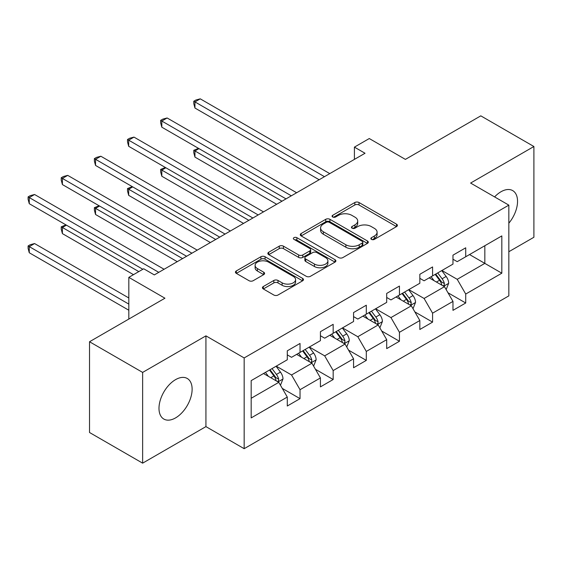 <?xml version="1.0" encoding="UTF-8"?>
<svg xmlns="http://www.w3.org/2000/svg" width="562" height="562" viewBox="0 0 562 562"><rect width="100%" height="100%" fill="white"/><g stroke="black" fill="none" stroke-linecap="round" stroke-linejoin="round"><path stroke-width="0.84" d="M371.461 239.384A2.065 1.194 0 0 0 374.383 239.384L396.533 226.591A2.951 1.7 0 0 0 397.397 225.39A2.951 1.7 0 0 0 396.533 224.182L359.006 202.517A2.951 1.7 0 0 0 354.833 202.517L332.683 215.309A2.065 1.194 0 0 0 332.079 216.152A2.065 1.194 0 0 0 332.683 216.988A2.065 1.194 0 0 0 335.598 216.988L338.472 215.337A9.435 5.444 0 0 1 351.812 215.337L354.938 217.143A9.435 5.444 0 0 1 357.706 220.992A9.435 5.444 0 0 1 354.938 224.849L352.072 226.5A2.065 1.194 0 0 0 351.468 227.343A2.065 1.194 0 0 0 352.072 228.186A2.065 1.194 0 0 0 354.994 228.186L357.861 226.528A9.435 5.444 0 0 1 371.201 226.528L374.327 228.334A9.435 5.444 0 0 1 377.095 232.19A9.435 5.444 0 0 1 374.327 236.04L371.461 237.698A2.065 1.194 0 0 0 370.857 238.541A2.065 1.194 0 0 0 371.461 239.384L371.461 237.698M175.555 417.903A23.428 13.53 120 0 0 190.862 397.257A23.428 13.53 120 0 0 187.272 378.479A23.428 13.53 120 0 0 175.555 379.645A23.428 13.53 120 0 0 160.247 400.292A23.428 13.53 120 0 0 163.844 419.062A23.428 13.53 120 0 0 175.555 417.903M508.835 223.198A23.428 13.53 120 0 0 512.692 190.602A23.428 13.53 120 0 0 500.974 191.761A23.428 13.53 120 0 0 494.602 196.911M263.304 286.536A2.951 1.7 0 0 0 262.44 287.744A2.951 1.7 0 0 0 263.304 288.945L273.834 295.022A2.951 1.7 0 0 0 278 295.022L302.609 280.817A2.951 1.7 0 0 0 303.473 279.616A2.951 1.7 0 0 0 302.609 278.415L265.074 256.743A2.951 1.7 0 0 0 260.909 256.743L236.307 270.947A2.951 1.7 0 0 0 235.443 272.156A2.951 1.7 0 0 0 236.307 273.357L249.022 280.698A2.951 1.7 0 0 0 253.195 280.698L263.719 274.621A2.951 1.7 0 0 0 264.583 273.42A2.951 1.7 0 0 0 263.719 272.212L257.417 268.573A7.889 4.552 0 0 1 255.106 265.355A7.889 4.552 0 0 1 259.974 261.147A7.889 4.552 0 0 1 268.566 262.131L293.273 276.399A7.889 4.552 0 0 1 295.584 279.616A7.889 4.552 0 0 1 290.716 283.824A7.889 4.552 0 0 1 282.124 282.841L278 280.459A2.951 1.7 0 0 0 273.834 280.459L263.304 286.536L263.304 288.945M508.835 251.734L533.9 237.262L533.9 146.513L480.798 115.849L405.392 159.39L369.276 138.54L354.411 147.125L365.033 153.257L154.318 274.909L143.696 268.776L128.824 277.361L128.824 319.061M142.636 372.409L142.636 463.158L205.931 426.614L205.931 335.858L142.636 372.409L89.527 341.745L164.94 298.211L128.824 277.361M205.931 335.858L244.168 357.938L508.835 205.13L508.835 295.879L244.168 448.687L244.168 357.938M533.9 146.513L470.598 183.057L508.835 205.13M338.675 257.586A2.951 1.7 0 0 0 342.848 257.586L367.45 243.381A2.951 1.7 0 0 0 368.314 242.18A2.951 1.7 0 0 0 367.45 240.979L329.922 219.306A2.951 1.7 0 0 0 325.749 219.306L301.148 233.511A2.951 1.7 0 0 0 300.284 234.719A2.951 1.7 0 0 0 301.148 235.921L338.675 257.586M294.776 239.826A2.065 1.194 0 0 1 296.869 240.122L296.869 237.663L335.029 259.693A2.951 1.7 0 0 1 335.893 260.901A2.951 1.7 0 0 1 335.029 262.103L310.428 276.307A2.951 1.7 0 0 1 306.255 276.307L268.727 254.642L268.727 252.233A2.951 1.7 0 0 0 267.863 253.434A2.951 1.7 0 0 0 268.727 254.642M268.727 252.233L279.258 246.156A2.951 1.7 0 0 1 283.424 246.156L298.647 254.937A2.951 1.7 0 0 0 302.813 254.937L309.803 250.905A2.951 1.7 0 0 0 310.667 249.704A2.951 1.7 0 0 0 309.803 248.502L293.954 239.349A2.065 1.194 0 0 1 293.35 238.506A2.065 1.194 0 0 1 294.621 237.41A2.065 1.194 0 0 1 296.869 237.663M142.636 463.158L89.527 432.501L89.527 341.745M282.293 388.412L300.031 398.648L300.031 389.698L320.424 377.924L320.424 386.881L333.168 379.519L333.168 370.569L353.561 358.795L353.561 367.745L366.305 360.39L366.305 351.433L386.698 339.666L386.698 348.616L399.442 341.26L399.442 332.304L419.835 320.53L419.835 329.487L432.578 322.124L432.578 313.175L452.972 301.401L452.972 310.35L465.715 302.995L465.715 294.045L501.824 273.195L501.824 235.914L484.83 245.72L484.83 263.381L501.824 273.195M300.031 398.648L287.287 406.01L287.287 397.06L251.179 417.903L251.179 380.622L287.287 359.778L287.287 350.821L300.031 343.466L300.031 352.416L320.424 340.642L320.424 331.692L333.168 324.33L333.168 333.287L353.561 321.513L353.561 312.563L366.305 305.201L366.305 314.151L386.698 302.384L386.698 293.427L399.442 286.072L399.442 295.022L419.835 283.248L419.835 274.298L432.578 266.936L432.578 275.893L452.972 264.119L452.972 255.169L465.715 247.807L465.715 256.764L501.824 235.914M296.631 354.376L311.924 363.207L291.538 374.98L276.244 366.15M287.287 354.868L291.538 357.32L300.031 352.416M291.538 374.98L300.031 389.698M311.924 363.207L320.424 377.924M329.768 335.247L345.061 344.077L324.674 355.851L309.381 347.021M320.424 335.739L324.674 338.191L333.168 333.287M324.674 355.851L333.168 370.569M345.061 344.077L353.561 358.795M362.904 316.118L378.198 324.948L357.811 336.722L342.518 327.892M353.561 316.61L357.811 319.061L366.305 314.151M357.811 336.722L366.305 351.433M378.198 324.948L386.698 339.666M396.041 296.989L411.335 305.812L390.948 317.586L375.648 308.756M386.698 297.474L390.948 299.925L399.442 295.022M390.948 317.586L399.442 332.304M411.335 305.812L419.835 320.53M429.178 277.853L444.472 286.683L424.085 298.457L408.785 289.627M419.835 278.345L424.085 280.796L432.578 275.893M424.085 298.457L432.578 313.175M444.472 286.683L452.972 301.401M469.537 254.551L484.83 263.381L457.215 279.328L441.922 270.498M452.972 259.215L457.215 261.667L465.715 256.764M457.215 279.328L465.715 294.045M205.931 426.614L244.168 448.687M354.411 147.125L354.411 159.39M251.179 398.282L278.794 382.343L263.494 373.512M278.794 382.343L287.287 397.06M447.977 292.753L465.715 302.995M414.84 311.889L432.578 322.124M381.703 331.018L399.442 341.26M348.566 350.147L366.305 360.39M315.43 369.283L333.168 379.519M372.29 239.672L374.327 238.492A9.435 5.444 0 0 0 377.095 234.642L377.095 232.19M357.706 220.992L357.706 223.444A9.435 5.444 0 0 1 354.938 227.301L352.901 228.481M396.498 226.612L359.006 204.968A2.951 1.7 0 0 0 354.833 204.968L333.505 217.283M367.408 243.409L329.922 221.758A2.951 1.7 0 0 0 325.749 221.758L301.183 235.942M362.237 243.023A2.065 1.194 0 0 0 362.841 242.18A2.065 1.194 0 0 0 362.237 241.337L329.297 222.32A2.065 1.194 0 0 0 326.374 222.32L323.354 224.062A9.435 5.444 0 0 0 320.586 227.919A9.435 5.444 0 0 0 323.354 231.769L345.869 244.765A9.435 5.444 0 0 0 359.216 244.765L362.237 243.023L362.237 245.475A2.065 1.194 0 0 0 362.841 244.632L362.841 242.18M320.586 227.919L320.586 230.371A9.435 5.444 0 0 0 323.354 234.221L323.354 231.769M362.237 245.475L359.216 247.224A9.435 5.444 0 0 1 345.869 247.224L323.354 234.221M268.762 254.663L279.258 248.608L279.258 246.156M310.667 249.704L310.667 252.155A2.951 1.7 0 0 1 309.803 253.364L302.813 257.396A2.951 1.7 0 0 1 298.647 257.396L283.424 248.608A2.951 1.7 0 0 0 279.258 248.608M296.869 240.122L334.987 262.124M314.439 264.056A7.889 4.552 0 0 0 323.038 265.046A7.889 4.552 0 0 0 327.906 260.838A7.889 4.552 0 0 0 325.595 257.621L316.891 252.591A2.951 1.7 0 0 0 312.718 252.591L305.735 256.623A2.951 1.7 0 0 0 304.871 257.832A2.951 1.7 0 0 0 305.735 259.033L314.439 264.056L314.439 266.514A7.889 4.552 0 0 0 323.038 267.498A7.889 4.552 0 0 0 327.906 263.29L327.906 260.838M304.871 257.832L304.871 260.283A2.951 1.7 0 0 0 305.735 261.485L305.735 259.033M314.439 266.514L305.735 261.485M295.584 279.616L295.584 282.068A7.889 4.552 0 0 1 290.716 286.276A7.889 4.552 0 0 1 282.124 285.292L278 282.911A2.951 1.7 0 0 0 273.834 282.911L263.346 288.966M255.106 265.355L255.106 267.807A7.889 4.552 0 0 0 257.417 271.024L257.417 268.573M263.683 274.642L257.417 271.024M302.567 280.845L265.074 259.201A2.951 1.7 0 0 0 260.909 259.201L236.342 273.378M446.151 289.592L448.68 283.227A7.959 4.594 -120 0 0 446.137 276.448L441.753 270.596M434.11 280.705L431.131 276.729M198.99 148.635L194.951 150.96L194.951 157.093L276.666 204.273M443.242 285.974L444.205 284.955L444.38 283.564A7.959 4.594 -120 0 0 442.104 278.78L437.721 272.921M435.726 274.073L440.587 280.571A4.053 2.339 60 0 1 441.325 281.801L444.38 283.564M435.171 274.397L439.554 280.248A7.959 4.594 60 0 1 441.83 285.039M194.951 157.093L193.785 152.745L193.785 150.286L281.976 201.21M193.785 150.286L198.519 148.361M324.457 176.679L194.951 101.905L200.262 98.842L329.768 173.616M319.146 179.742L194.951 108.037L194.951 101.905L193.785 101.23L195.906 100.008L200.262 98.842M194.951 108.037L193.785 103.689L193.785 101.23M413.014 308.721L415.543 302.356A7.959 4.594 -120 0 0 413 295.577L408.616 289.725M400.973 299.834L397.994 295.858M165.853 167.764L161.814 170.096L161.814 176.229L243.529 223.402M410.105 305.103L411.068 304.084L411.243 302.693A7.959 4.594 -120 0 0 408.967 297.909L404.584 292.057M402.589 293.209L407.45 299.701A4.053 2.339 60 0 1 408.188 300.93L411.243 302.693M402.034 293.526L406.417 299.377A7.959 4.594 60 0 1 408.693 304.168M161.814 176.229L160.648 171.874L160.648 169.422L248.84 220.339M160.648 169.422L165.383 167.497M379.877 327.857L382.406 321.485A7.959 4.594 -120 0 0 379.863 314.706L375.479 308.854M367.836 318.963L364.857 314.987M132.716 186.893L128.677 189.225L128.677 195.358L210.392 242.538M376.969 324.232L377.931 323.213L378.107 321.829A7.959 4.594 -120 0 0 375.83 317.038L371.447 311.186M369.452 312.339L374.313 318.83A4.053 2.339 60 0 1 375.051 320.066L378.107 321.829M368.897 312.662L373.28 318.513A7.959 4.594 60 0 1 375.557 323.298M128.677 195.358L127.511 191.003L127.511 188.551L215.703 239.468M127.511 188.551L132.246 186.626M291.32 195.808L161.814 121.041L167.125 117.971L296.631 192.745M286.016 198.878L161.814 127.174L161.814 121.041L160.648 120.366L162.769 119.137L167.125 117.971M161.814 127.174L160.648 122.818L160.648 120.366M258.19 214.944L128.677 140.17L133.988 137.107L263.494 211.874M252.879 218.007L128.677 146.303L128.677 140.17L127.511 139.495L129.632 138.266L133.988 137.107M128.677 146.303L127.511 141.947L127.511 139.495M346.74 346.986L349.269 340.621A7.959 4.594 -120 0 0 346.726 333.842L342.342 327.99M334.699 338.092L331.721 334.123M99.579 206.029L95.54 208.354L95.54 214.487L177.255 261.667M343.832 343.368L344.794 342.349L344.97 340.958A7.959 4.594 -120 0 0 342.694 336.167L338.31 330.315M336.315 331.468L341.176 337.959A4.053 2.339 60 0 1 341.914 339.195L344.97 340.958M335.76 331.791L340.143 337.643A7.959 4.594 60 0 1 342.42 342.434M95.54 214.487L94.374 210.132L94.374 207.68L182.566 258.597M94.374 207.68L99.109 205.755M313.603 366.115L316.132 359.75A7.959 4.594 -120 0 0 313.589 352.971L309.205 347.119M301.562 357.228L298.591 353.252M66.442 225.158L62.403 227.491L62.403 233.616L133.496 274.663M310.695 362.497L311.657 361.478L311.833 360.087A7.959 4.594 -120 0 0 309.557 355.303L305.173 349.452M303.178 350.604L308.039 357.095A4.053 2.339 60 0 1 308.777 358.324L311.833 360.087M302.623 350.92L307.007 356.772A7.959 4.594 60 0 1 309.283 361.563M62.403 233.616L61.237 229.268L61.237 226.816L138.807 271.601M61.237 226.816L65.972 224.891M280.466 385.244L282.995 378.879A7.959 4.594 -120 0 0 280.452 372.1L276.068 366.248M268.425 376.357L265.454 372.381M128.824 297.965L34.577 243.557L29.266 246.62L29.266 252.752L128.824 310.231M277.558 381.626L278.527 380.607L278.696 379.224A7.959 4.594 -120 0 0 276.42 374.433L272.036 368.581M270.041 369.733L274.902 376.224A4.053 2.339 60 0 1 275.64 377.453L278.696 379.224M269.486 370.049L273.87 375.908A7.959 4.594 60 0 1 276.146 380.692M29.266 252.752L28.1 248.397L28.1 245.945L128.824 304.098M28.1 245.945L30.222 244.716L34.577 243.557M225.053 234.073L95.54 159.299L100.851 156.236L230.364 231.01M219.742 237.136L95.54 165.432L95.54 159.299L94.374 158.625L96.495 157.402L100.851 156.236M95.54 165.432L94.374 161.083L94.374 158.625M191.916 253.202L62.403 178.435L67.714 175.365L197.227 250.139M186.605 256.272L62.403 184.568L62.403 178.435L61.237 177.761L63.358 176.531L67.714 175.365M62.403 184.568L61.237 180.212L61.237 177.761M158.779 272.338L29.266 197.564L34.577 194.501L164.09 269.268M142.846 269.268L29.266 203.697L29.266 197.564L28.1 196.89L30.222 195.66L34.577 194.501M29.266 203.697L28.1 199.341L28.1 196.89M374.327 238.492L374.327 236.04M352.072 228.186L352.072 226.5M354.938 227.301L354.938 224.849M332.683 216.988L332.683 215.309M354.833 204.968L354.833 202.517M359.006 204.968L359.006 202.517M396.533 226.591L396.533 224.182M301.148 235.921L301.148 233.511M325.749 221.758L325.749 219.306M329.922 221.758L329.922 219.306M367.45 243.381L367.45 240.979M345.869 247.224L345.869 244.765M359.216 247.224L359.216 244.765M283.424 248.608L283.424 246.156M298.647 257.396L298.647 254.937M302.813 257.396L302.813 254.937M309.803 253.364L309.803 250.905M335.029 262.103L335.029 259.693M273.834 282.911L273.834 280.459M278 282.911L278 280.459M282.124 285.292L282.124 282.841M263.719 274.621L263.719 272.212M236.307 273.357L236.307 270.947M260.909 259.201L260.909 256.743M265.074 259.201L265.074 256.743M302.609 280.817L302.609 278.415M443.685 286.234L448.624 283.381M442.104 278.78L446.137 276.448M436.442 282.047L439.554 280.248M410.548 305.363L415.487 302.511M408.967 297.909L413 295.577M403.305 301.176L406.417 299.377M377.418 324.492L382.357 321.64M375.83 317.038L379.863 314.706M370.168 320.312L373.28 318.513M344.281 343.621L349.22 340.776M342.694 336.167L346.726 333.842M337.031 339.441L340.143 337.643M311.144 362.757L316.083 359.905M309.557 355.303L313.589 352.971M303.894 358.57L307.007 356.772M278.007 381.886L282.946 379.034M276.42 374.433L280.452 372.1M270.758 377.699L273.87 375.908"/></g></svg>
